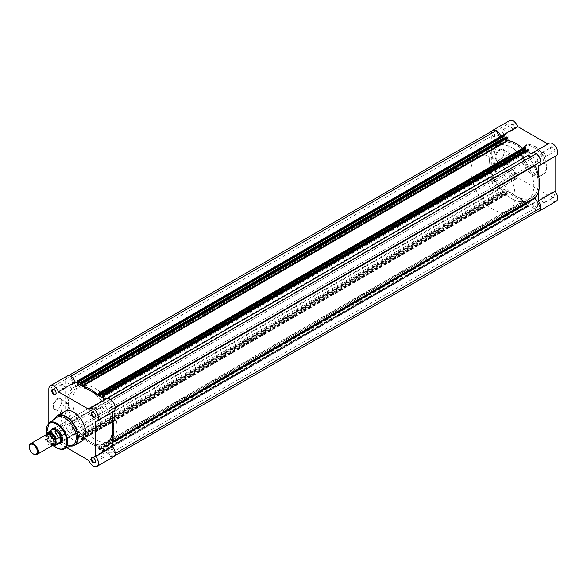<?xml version="1.0" encoding="UTF-8"?>
<svg xmlns="http://www.w3.org/2000/svg" width="587" height="587" viewBox="0 0 587 587"><rect width="100%" height="100%" fill="white"/><g stroke="black" fill="none" stroke-linecap="round" stroke-linejoin="round"><path stroke-width="0.44" stroke-dasharray="2.94 2.2" d="M513.229 124.246A3.126 1.805 -120 0 0 511.02 125.523A3.126 1.805 -120 0 0 513.229 129.36L513.229 129.36A3.126 1.805 -120 0 0 515.445 128.083A3.126 1.805 -120 0 0 513.229 124.246M512.877 129.155L513.229 129.36L512.877 129.155A2.627 1.519 60 0 1 511.02 125.934A2.627 1.519 60 0 1 511.563 124.73A2.627 1.519 60 0 1 512.877 124.862A2.627 1.519 60 0 1 514.594 127.181A2.627 1.519 60 0 1 514.19 129.287A2.627 1.519 60 0 1 512.877 129.155M552.616 146.985A3.126 1.805 -120 0 0 550.401 148.262A3.126 1.805 -120 0 0 552.616 152.099L552.616 152.099A3.126 1.805 -120 0 0 554.825 150.815A3.126 1.805 -120 0 0 552.616 146.985M552.257 151.894L552.616 152.099L552.257 151.894A2.627 1.519 60 0 1 550.401 148.672A2.627 1.519 60 0 1 550.944 147.469A2.627 1.519 60 0 1 552.257 147.601A2.627 1.519 60 0 1 553.974 149.912A2.627 1.519 60 0 1 553.57 152.018A2.627 1.519 60 0 1 552.257 151.894M552.616 192.463A3.126 1.805 -120 0 0 550.401 193.739A3.126 1.805 -120 0 0 552.616 197.57L552.616 197.57A3.126 1.805 -120 0 0 554.825 196.293A3.126 1.805 -120 0 0 552.616 192.463M552.257 197.364L552.616 197.57L552.257 197.364A2.627 1.519 60 0 1 550.401 194.15A2.627 1.519 60 0 1 550.944 192.947A2.627 1.519 60 0 1 552.257 193.072A2.627 1.519 60 0 1 553.974 195.39A2.627 1.519 60 0 1 553.57 197.496A2.627 1.519 60 0 1 552.257 197.364M513.229 169.724A3.126 1.805 -120 0 0 511.02 171A3.126 1.805 -120 0 0 513.229 174.831L513.229 174.831A3.126 1.805 -120 0 0 515.445 173.554A3.126 1.805 -120 0 0 513.229 169.724M512.877 174.625L513.229 174.831L512.877 174.625A2.627 1.519 60 0 1 511.02 171.411A2.627 1.519 60 0 1 511.563 170.208A2.627 1.519 60 0 1 512.877 170.34A2.627 1.519 60 0 1 514.594 172.651A2.627 1.519 60 0 1 514.19 174.757A2.627 1.519 60 0 1 512.877 174.625M500.087 159.488L499.735 159.693A6.332 3.654 120 0 0 504.211 151.938A6.332 3.654 120 0 0 499.735 149.355A6.332 3.654 120 0 0 495.259 157.111A6.332 3.654 120 0 0 499.735 159.693L500.087 159.488A5.826 3.368 -60 0 1 497.174 159.774A5.826 3.368 -60 0 1 496.279 155.107A5.826 3.368 -60 0 1 500.087 149.964A5.826 3.368 -60 0 1 503 149.678A5.826 3.368 -60 0 1 504.211 152.349A5.826 3.368 -60 0 1 500.087 159.488M508.144 154.616A5.826 3.368 -60 0 1 511.057 154.33A5.826 3.368 -60 0 1 511.952 158.996A5.826 3.368 -60 0 1 508.144 164.14A5.826 3.368 -60 0 1 505.231 164.426A5.826 3.368 -60 0 1 504.336 159.752A5.826 3.368 -60 0 1 508.144 154.616M529.32 157.749A31.287 18.065 60 0 1 533.854 165.607A31.287 18.065 60 0 1 538.235 183.393A31.287 18.065 60 0 1 531.749 197.716A31.287 18.065 60 0 1 516.105 196.168L500.887 187.378A7.198 4.153 60 0 1 500.014 188.222A7.198 4.153 60 0 1 494.467 186.292A7.198 4.153 60 0 1 491.326 179.05L491.326 133.572A7.198 4.153 60 0 1 491.928 131.158M500.887 187.378L517.697 177.67A7.198 4.153 60 0 1 516.831 178.514A7.198 4.153 60 0 1 511.284 176.584A7.198 4.153 60 0 1 508.144 169.342L508.144 123.864A7.198 4.153 60 0 1 509.633 120.57M531.33 153.86L548.148 144.153A7.198 4.153 60 0 1 549.014 143.309M543.54 202.398A2.627 1.519 60 0 1 541.823 200.086A2.627 1.519 60 0 1 542.227 197.973A2.627 1.519 60 0 1 543.54 198.105A2.627 1.519 60 0 1 545.257 200.424A2.627 1.519 60 0 1 544.853 202.53A2.627 1.519 60 0 1 543.54 202.398M504.16 179.659A2.627 1.519 60 0 1 502.443 177.347A2.627 1.519 60 0 1 502.846 175.242A2.627 1.519 60 0 1 504.16 175.366A2.627 1.519 60 0 1 505.877 177.685A2.627 1.519 60 0 1 505.473 179.791A2.627 1.519 60 0 1 504.16 179.659M504.16 134.188A2.627 1.519 60 0 1 502.443 131.87A2.627 1.519 60 0 1 502.846 129.764A2.627 1.519 60 0 1 504.16 129.896A2.627 1.519 60 0 1 505.877 132.214A2.627 1.519 60 0 1 505.473 134.32A2.627 1.519 60 0 1 504.16 134.188M543.54 156.927A2.627 1.519 60 0 1 541.823 154.608A2.627 1.519 60 0 1 542.227 152.503A2.627 1.519 60 0 1 543.54 152.635A2.627 1.519 60 0 1 545.257 154.946A2.627 1.519 60 0 1 544.853 157.052A2.627 1.519 60 0 1 543.54 156.927M532.923 146.911A17.148 9.898 60 0 1 544.127 162.019A17.148 9.898 60 0 1 541.493 175.762A17.148 9.898 60 0 1 532.923 174.911A17.148 9.898 60 0 1 521.718 159.803A17.148 9.898 60 0 1 524.352 146.06A17.148 9.898 60 0 1 532.923 146.911M524.895 160.302A31.287 18.065 60 0 1 529.43 168.161A31.287 18.065 60 0 1 527.324 200.27A31.287 18.065 60 0 1 511.681 198.722A31.287 18.065 60 0 1 491.238 171.147A31.287 18.065 60 0 1 496.037 146.075A31.287 18.065 60 0 1 511.681 147.623A31.287 18.065 60 0 1 523.303 158.138M538.191 211.291A7.198 4.153 60 0 1 531.33 204.951L516.105 196.168A31.287 18.065 60 0 1 495.67 168.594A31.287 18.065 60 0 1 500.462 143.522A31.287 18.065 60 0 1 516.105 145.07A31.287 18.065 60 0 1 527.728 155.584M556.212 155.775A7.198 4.153 60 0 1 555.045 156.105L555.045 156.443M556.212 201.246A7.198 4.153 60 0 1 548.148 195.244L517.697 177.67M529.048 152.539L508.327 140.579M507.85 140.3L500.99 136.345M538.235 192.375L538.235 174.412M531.33 204.951L548.148 195.244M538.235 165.813L555.045 156.105M112.55 438.137A33.166 19.151 60 0 1 109.351 443.302L114.971 453.663A6.883 3.977 60 0 1 113.562 456.451A6.883 3.977 60 0 1 110.437 456.282L105.256 447.309L530.942 201.546L536.122 210.52A6.883 3.977 60 0 0 539.24 210.682M103.371 398.309L103.371 400.583A1.563 0.903 -120 0 0 104.053 402.161A1.563 0.903 -120 0 0 105.256 402.579L110.437 399.593A6.883 3.977 60 0 1 114.971 407.451L109.395 410.673L109.351 411.311A33.166 19.151 60 0 1 112.55 420.175M497.189 175.689L71.504 421.459L71.46 422.097L497.138 176.327L497.189 175.689A33.166 19.151 60 0 1 497.189 143.698L497.138 143.008L71.46 388.77L71.504 389.46L497.189 143.698M538.235 183.393A31.287 18.065 -120 0 0 533.854 165.607A31.287 18.065 -120 0 0 500.462 143.522A31.287 18.065 -120 0 0 493.983 157.844A31.287 18.065 -120 0 0 507.638 189.33A31.287 18.065 -120 0 0 531.749 197.716A31.287 18.065 -120 0 0 538.235 183.393M112.55 429.156A31.287 18.065 -120 0 0 98.895 397.67A31.287 18.065 -120 0 0 74.784 389.284A31.287 18.065 -120 0 0 68.305 403.607A31.287 18.065 -120 0 0 81.96 435.099A31.287 18.065 -120 0 0 106.071 443.478A31.287 18.065 -120 0 0 112.55 429.156A31.287 18.065 -120 0 0 90.427 390.832A31.287 18.065 -120 0 0 74.784 389.284A31.287 18.065 -120 0 0 69.985 414.356A31.287 18.065 -120 0 0 90.427 441.93A31.287 18.065 -120 0 0 106.071 443.478L527.324 200.27A31.287 18.065 -120 0 0 533.81 185.947A31.287 18.065 -120 0 0 529.43 168.161A31.287 18.065 -120 0 0 496.037 146.075A31.287 18.065 -120 0 0 489.558 160.398A31.287 18.065 -120 0 0 503.213 191.89A31.287 18.065 -120 0 0 527.324 200.27L508.746 210.997A31.287 18.065 -120 0 0 515.225 196.674A31.287 18.065 -120 0 0 510.844 178.896A31.287 18.065 -120 0 0 477.451 156.802A31.287 18.065 -120 0 0 470.972 171.125A31.287 18.065 -120 0 0 484.627 202.618A31.287 18.065 -120 0 0 508.746 210.997M537.721 160.361A2.722 1.57 -120 0 0 536.533 157.617A2.722 1.57 -120 0 0 534.434 156.89A2.722 1.57 -120 0 0 533.877 158.138A2.722 1.57 -120 0 0 535.065 160.875A2.722 1.57 -120 0 0 537.156 161.608A2.722 1.57 -120 0 0 537.721 160.361M112.044 406.123A2.722 1.57 -120 0 0 110.855 403.386A2.722 1.57 -120 0 0 108.756 402.653A2.722 1.57 -120 0 0 108.191 403.9A2.722 1.57 -120 0 0 109.38 406.644A2.722 1.57 -120 0 0 111.479 407.371A2.722 1.57 -120 0 0 112.044 406.123M498.341 137.622A2.722 1.57 -120 0 0 497.152 134.885A2.722 1.57 -120 0 0 495.054 134.152A2.722 1.57 -120 0 0 494.489 135.399A2.722 1.57 -120 0 0 495.677 138.143A2.722 1.57 -120 0 0 497.776 138.87A2.722 1.57 -120 0 0 498.341 137.622M72.663 383.384A2.722 1.57 -120 0 0 71.475 380.647A2.722 1.57 -120 0 0 69.376 379.921A2.722 1.57 -120 0 0 68.811 381.168A2.722 1.57 -120 0 0 70 383.905A2.722 1.57 -120 0 0 72.098 384.632A2.722 1.57 -120 0 0 72.663 383.384M498.341 183.1A2.722 1.57 -120 0 0 497.152 180.356A2.722 1.57 -120 0 0 495.054 179.629A2.722 1.57 -120 0 0 494.489 180.877A2.722 1.57 -120 0 0 495.677 183.614A2.722 1.57 -120 0 0 497.776 184.347A2.722 1.57 -120 0 0 498.341 183.1M72.663 428.862A2.722 1.57 -120 0 0 71.475 426.125A2.722 1.57 -120 0 0 69.376 425.392A2.722 1.57 -120 0 0 68.811 426.639A2.722 1.57 -120 0 0 70 429.383A2.722 1.57 -120 0 0 72.098 430.11A2.722 1.57 -120 0 0 72.663 428.862M537.721 205.832A2.722 1.57 -120 0 0 536.533 203.095A2.722 1.57 -120 0 0 534.434 202.368A2.722 1.57 -120 0 0 533.877 203.616A2.722 1.57 -120 0 0 535.065 206.353A2.722 1.57 -120 0 0 537.156 207.079A2.722 1.57 -120 0 0 537.721 205.832M112.044 451.601A2.722 1.57 -120 0 0 110.855 448.857A2.722 1.57 -120 0 0 108.756 448.13A2.722 1.57 -120 0 0 108.191 449.378A2.722 1.57 -120 0 0 109.38 452.115A2.722 1.57 -120 0 0 111.479 452.848A2.722 1.57 -120 0 0 112.044 451.601M77.924 437.52L503.609 191.758L503.162 190.995L77.484 436.757L78.533 437.799L78.342 435.209L81.263 436.897L81.013 439.047L81.688 439.692L82.429 437.22A33.166 19.151 -120 0 0 98.425 446.458L98.726 449.018L99.775 450.06L525.519 204.159L99.621 450.046M81.233 439.436L506.911 193.666L507.366 193.93L81.688 439.692M530.942 156.817L105.256 402.579L530.942 156.817A1.563 0.903 -120 0 0 530.942 156.817L536.122 153.823M98.205 395.322A33.166 19.151 60 0 1 98.425 395.543L98.682 395.601M82.173 386.07L82.429 386.305A33.166 19.151 60 0 1 82.65 386.341M77.484 383.362L77.484 385.644A1.563 0.903 60 0 1 77.161 386.356A1.563 0.903 60 0 1 75.591 385.454L501.276 139.691L499.757 137.057M71.46 388.77L65.876 379.099A6.883 3.977 60 0 1 67.292 376.318A6.883 3.977 60 0 1 70.418 376.48L75.591 385.454M71.504 421.459A33.166 19.151 60 0 1 71.504 389.46M77.484 436.757L77.484 432.179A1.563 0.903 -120 0 0 76.802 430.601A1.563 0.903 -120 0 0 75.591 430.183L70.418 433.177A6.883 3.977 60 0 1 65.876 425.318L71.46 422.097M70.418 433.177L501.276 184.421A1.563 0.903 -120 0 1 502.479 184.839A1.563 0.903 -120 0 1 503.162 186.417L503.162 190.995M528.608 206.191L103.239 451.99L529.048 205.934L528.608 206.191L527.933 205.545L102.248 451.315L102.505 449.158L99.585 447.477L99.841 449.921M102.248 451.315L102.476 451.697L528.153 205.934M102.923 451.961L102.476 451.697M103.371 451.704L103.371 447.125A1.563 0.903 60 0 1 103.694 446.406A1.563 0.903 60 0 1 105.256 447.309M540.656 161.682L535.073 164.903M529.048 205.934L529.048 201.356A1.563 0.903 60 0 1 529.371 200.644A1.563 0.903 60 0 1 530.942 201.546M99.585 447.477L525.27 201.708L528.19 203.395L527.933 205.545M525.27 201.708L525.519 204.159M99.166 449.789L524.844 204.019L525.299 204.283M524.844 204.019L524.404 201.106L98.726 446.868M82.129 439.443L507.814 193.673L508.107 191.457A33.166 19.151 -120 0 0 524.11 200.695L524.404 201.106M507.814 193.673L507.366 193.93M506.911 193.666L506.691 193.284L81.013 439.047M81.263 436.897L506.948 191.135L506.691 193.284M506.948 191.135L504.028 189.447L504.218 192.037L78.379 437.785M503.609 191.758L504.064 192.022M496.096 187.407A6.883 3.977 60 0 1 491.561 179.549L497.138 176.327M65.876 379.099L491.561 133.337L497.138 143.008M491.561 133.337A6.883 3.977 60 0 1 492.977 130.549M77.484 381.066L503.162 135.296L503.162 139.875A1.563 0.903 60 0 1 502.839 140.594A1.563 0.903 60 0 1 501.276 139.691M81.263 385.292L506.948 139.523L504.607 138.18M506.948 139.523L506.691 137.079L81.013 382.841M522.628 148.372A33.166 19.151 60 0 1 524.11 149.78L98.726 395.477M98.726 393.327L524.404 147.557L524.404 149.714M525.849 150.441L528.19 151.791L527.933 149.34L102.248 395.11M102.248 395.543L527.933 149.78M102.505 395.689L528.19 149.927M102.505 397.553L528.19 151.791M99.585 394.002L525.27 148.24M81.013 383.282L506.691 137.512M81.263 383.428L506.948 137.659M78.342 381.741L504.028 135.979M65.876 425.318L491.561 179.549M78.599 437.22L504.284 191.457M78.342 437.073L504.028 191.311M78.342 435.209L504.028 189.447M81.263 438.76L506.948 192.998M81.013 438.614L506.691 192.852M99.841 449.488L525.519 203.718M99.585 449.341L525.27 203.572M102.505 449.158L528.19 203.395M102.505 451.021L528.19 205.259M102.248 450.875L527.933 205.112M110.437 456.282L536.122 210.52M95.505 461.257A2.627 1.519 -120 0 0 95.512 461.066A2.627 1.519 -120 0 0 93.656 457.845L93.304 457.64L93.656 457.845A2.627 1.519 -120 0 0 93.487 457.757M95.505 415.779A2.627 1.519 -120 0 0 95.512 415.589A2.627 1.519 -120 0 0 93.656 412.375L93.304 412.169L93.656 412.375A2.627 1.519 -120 0 0 93.487 412.279M53.923 440.015A3.126 1.805 60 0 1 51.707 436.185A3.126 1.805 60 0 1 53.923 434.901L53.923 434.901A3.126 1.805 60 0 1 56.132 438.738A3.126 1.805 60 0 1 53.923 440.015M54.275 435.106L53.923 434.901L54.275 435.106A2.627 1.519 -120 0 0 52.962 434.982A2.627 1.519 -120 0 0 52.559 437.088A2.627 1.519 -120 0 0 54.275 439.399A2.627 1.519 -120 0 0 55.589 439.531A2.627 1.519 -120 0 0 56.132 438.328A2.627 1.519 -120 0 0 54.275 435.106L54.275 435.106M56.125 393.041A2.627 1.519 -120 0 0 56.132 392.85A2.627 1.519 -120 0 0 54.275 389.636L53.923 389.43L54.275 389.636A2.627 1.519 -120 0 0 54.107 389.548M57.24 398.698A6.332 3.654 120 0 0 52.764 406.446A6.332 3.654 120 0 0 57.24 409.036L57.24 409.036A6.332 3.654 120 0 0 61.716 401.281A6.332 3.654 120 0 0 57.24 398.698M57.592 408.831L57.24 409.036L57.592 408.831A5.826 3.368 -60 0 1 54.679 409.117A5.826 3.368 -60 0 1 53.784 404.443A5.826 3.368 -60 0 1 57.592 399.307A5.826 3.368 -60 0 1 60.505 399.021A5.826 3.368 -60 0 1 61.716 401.691A5.826 3.368 -60 0 1 57.592 408.831L57.592 408.831M58.788 443.501A8.321 4.806 60 0 1 56.572 442.723A8.321 4.806 60 0 1 51.12 430.22M62.457 439.113A7.822 4.52 -120 0 0 62.457 438.915A7.822 4.52 -120 0 0 56.932 429.332L56.572 429.134L56.932 429.332A7.822 4.52 -120 0 0 56.756 429.236M90.941 407.055L53.021 428.95A7.822 4.52 -120 0 0 51.817 435.216A7.822 4.52 -120 0 0 56.932 442.106A7.822 4.52 -120 0 0 60.843 442.495L98.763 420.6A7.822 4.52 -120 0 0 99.959 414.334A7.822 4.52 -120 0 0 94.852 407.444A7.822 4.52 -120 0 0 90.941 407.055A7.822 4.52 -120 0 0 89.738 413.321A7.822 4.52 -120 0 0 94.852 420.211A7.822 4.52 -120 0 0 98.763 420.6M65.649 413.475A5.826 3.368 -60 0 1 62.728 413.769A5.826 3.368 -60 0 1 61.84 409.095A5.826 3.368 -60 0 1 65.649 403.959A5.826 3.368 -60 0 1 68.562 403.673A5.826 3.368 -60 0 1 69.457 408.339A5.826 3.368 -60 0 1 65.649 413.475M67.138 376.047A7.198 4.153 -120 0 0 65.649 379.341L65.649 424.812A7.198 4.153 -120 0 0 70.734 433.624A7.198 4.153 -120 0 0 74.336 433.984A7.198 4.153 -120 0 0 75.202 433.14L58.392 442.847A7.198 4.153 -120 0 1 57.519 443.691A7.198 4.153 -120 0 1 53.923 443.332A7.198 4.153 -120 0 1 48.831 434.519L48.831 423.073M88.835 460.428L105.645 450.721A7.198 4.153 -120 0 0 110.114 456.363A7.198 4.153 -120 0 0 113.717 456.723M102.373 407.341A2.627 1.519 -120 0 0 101.059 407.209A2.627 1.519 -120 0 0 100.656 409.315A2.627 1.519 -120 0 0 102.373 411.634A2.627 1.519 -120 0 0 103.686 411.758A2.627 1.519 -120 0 0 104.09 409.653A2.627 1.519 -120 0 0 102.373 407.341M62.992 384.602A2.627 1.519 -120 0 0 61.679 384.47A2.627 1.519 -120 0 0 61.275 386.576A2.627 1.519 -120 0 0 62.992 388.895A2.627 1.519 -120 0 0 64.306 389.027A2.627 1.519 -120 0 0 64.709 386.914A2.627 1.519 -120 0 0 62.992 384.602M62.992 430.073A2.627 1.519 -120 0 0 61.679 429.948A2.627 1.519 -120 0 0 61.275 432.054A2.627 1.519 -120 0 0 62.992 434.365A2.627 1.519 -120 0 0 64.306 434.497A2.627 1.519 -120 0 0 64.709 432.392A2.627 1.519 -120 0 0 62.992 430.073M102.373 452.812A2.627 1.519 -120 0 0 101.059 452.68A2.627 1.519 -120 0 0 100.656 454.786A2.627 1.519 -120 0 0 102.373 457.104A2.627 1.519 -120 0 0 103.686 457.236A2.627 1.519 -120 0 0 104.09 455.13A2.627 1.519 -120 0 0 102.373 452.812M56.631 417.562A15.893 9.179 -120 0 0 53.74 424.584A15.893 9.179 -120 0 0 64.981 444.051A15.893 9.179 -120 0 0 72.502 445.056M54.642 418.964A16.964 9.796 -120 0 0 53.74 423.711A16.964 9.796 -120 0 0 65.737 444.484L64.981 444.051L65.737 444.484A16.964 9.796 -120 0 0 70.301 446.076M65.04 411.238A17.148 9.898 -120 0 0 62.413 424.981A17.148 9.898 -120 0 0 73.61 440.089A17.148 9.898 -120 0 0 82.187 440.94M94.852 439.377A31.287 18.065 -120 0 0 110.495 440.925A31.287 18.065 -120 0 0 106.474 398.808A31.287 18.065 -120 0 0 94.852 388.278A31.287 18.065 -120 0 0 79.208 386.73A31.287 18.065 -120 0 0 74.41 411.803A31.287 18.065 -120 0 0 94.852 439.377M66.793 447.705L58.392 442.847M105.645 450.721L75.202 433.14M112.55 411.92L112.55 411.582A7.198 4.153 -120 0 0 113.717 411.245M106.518 398.778A7.198 4.153 -120 0 0 105.645 399.622L88.835 409.33M112.55 411.582L95.732 421.29M46.366 434.593A6.259 3.61 -120 0 0 45.067 437.462A6.259 3.61 -120 0 0 47.804 443.757A6.259 3.61 -120 0 0 52.625 445.43M33.554 454.067A6.259 3.61 60 0 1 29.35 446.538M47.239 434.314A6.259 3.61 -120 0 0 46.622 436.567A6.259 3.61 -120 0 0 48.853 442.297A6.259 3.61 -120 0 0 53.3 444.814M487.57 180.708A7.822 4.52 -120 0 0 490.981 188.581A7.822 4.52 -120 0 0 497.006 190.68A7.822 4.52 -120 0 0 498.627 187.099A7.822 4.52 -120 0 0 495.215 179.226A7.822 4.52 -120 0 0 489.184 177.127A7.822 4.52 -120 0 0 487.57 180.708M46.351 433.455L50.577 431.041L50.379 433.118A7.822 4.52 -120 0 0 53.285 440.411A7.822 4.52 -120 0 0 58.949 443.398A7.822 4.52 -120 0 0 58.964 443.398L58.502 443.478A7.668 4.425 -120 0 0 59.36 443.17M46.175 434.703L46.175 438.562A7.418 4.278 -120 0 0 52.184 445.687M50.467 431.078L50.467 436.589L46.351 438.959L46.175 438.562L46.351 438.959A7.668 4.425 60 0 0 52.133 445.716M50.577 431.041L50.467 436.589M51.693 429.897A7.668 4.425 -120 0 0 50.996 430.476L51.289 430.132A7.822 4.52 -120 0 0 51.289 430.132A7.822 4.52 -120 0 0 50.379 433.118L50.577 436.442M50.555 436.156A7.668 4.425 -120 0 0 58.502 443.478M50.996 430.476A7.668 4.425 -120 0 0 50.555 431.166M534.691 146.398A16.524 9.539 60 0 1 546.372 166.635A16.524 9.539 60 0 1 534.691 173.378A16.524 9.539 60 0 1 523.01 153.141A16.524 9.539 60 0 1 534.691 146.398M534.251 174.141A17.148 9.898 -120 0 0 542.821 174.992A17.148 9.898 -120 0 0 545.448 161.256A17.148 9.898 -120 0 0 534.251 146.141A17.148 9.898 -120 0 0 525.673 145.297A17.148 9.898 -120 0 0 523.046 159.033A17.148 9.898 -120 0 0 534.251 174.141M491.326 133.572L508.144 123.864M491.326 179.05L508.144 169.342M112.55 442.172L109.395 443.992M115.206 407.928L109.351 411.311M103.371 400.583L105.344 399.446M77.484 385.644L503.162 139.875M77.484 432.179L503.162 186.417M78.599 437.66L504.284 191.89M103.371 447.125L529.048 201.356M524.11 149.78L98.726 395.374M507.814 191.523L82.129 437.286M508.107 191.457L82.429 437.22M524.11 200.695L98.425 446.458M524.404 203.256L98.726 449.018M112.55 441.453L109.351 443.302M71.548 446.105A17.148 9.898 60 0 1 66.052 444.454A17.148 9.898 60 0 1 55.244 417.871M64.115 448.945A15.064 8.695 60 0 1 56.983 447.984A15.064 8.695 60 0 1 47.254 435.07A15.064 8.695 60 0 1 49.073 422.889M65.649 424.812L48.831 434.519M65.649 379.341L48.831 389.049M46.659 432.993A14.44 8.335 -120 0 0 54.158 445.981M65.737 444.484L70.257 446.098M511.02 125.934L511.02 125.523M550.401 148.672L550.401 148.262M550.401 194.15L550.401 193.739M511.02 171.411L511.02 171M504.211 152.349L504.211 151.938M524.352 146.06L525.673 145.297C527.031 143.881 529.988 144.153 534.566 146.112C544.846 151.49 550.848 171.059 542.821 174.992L541.493 175.762M511.057 154.33L503 149.678M542.227 197.973L550.944 192.947M502.846 175.242L511.563 170.208M502.846 129.764L511.563 124.73M542.227 152.503L550.944 147.469M477.451 156.802L79.208 386.73M544.853 157.052L553.57 152.018M505.473 134.32L514.19 129.287M505.473 179.791L514.19 174.757M544.853 202.53L553.57 197.496M500.014 188.222L516.831 178.514M505.231 164.426L497.174 159.774M108.756 402.653L534.434 156.89M69.376 379.921L495.054 134.152M69.376 425.392L495.054 179.629M108.756 448.13L534.434 202.368M77.161 386.356L502.839 140.594M67.292 376.318L68.341 375.709M75.591 430.183L501.276 184.421M103.694 446.406L529.371 200.644M113.562 456.451L114.612 455.842M111.479 452.848L537.156 207.079M72.098 430.11L497.776 184.347M72.098 384.632L497.776 138.87M111.479 407.371L537.156 161.608M524.338 149.854L98.66 395.616M507.872 191.384L82.195 437.146M81.997 439.729L507.682 193.959M528.924 206.22L103.239 451.99M504.218 192.037L78.533 437.799M525.46 204.298L99.775 450.06M62.728 413.769L54.679 409.117M101.059 407.209L92.342 412.243M61.679 384.47L52.962 389.504M61.679 429.948L52.962 434.982M101.059 452.68L92.342 457.713M110.495 440.925L106.071 443.478M53.74 424.584L54.606 418.993M103.686 457.236L94.969 462.27M64.306 434.497L55.589 439.531M64.306 389.027L55.589 394.053M103.686 411.758L94.969 416.792M74.336 433.984L57.519 443.691M53.975 446.01L46.542 433.133M68.562 403.673L60.505 399.021M62.457 438.915L62.457 439.325M61.716 401.691L61.716 401.281M56.132 392.85L56.132 393.261M56.132 438.328L56.132 438.738M95.512 415.589L95.512 416M95.512 461.066L95.512 461.477M53.879 442.385L53.087 444.447C53.197 445.284 51.942 444.741 49.315 442.818L46.659 436.75L47.452 434.688C50.658 434.74 52.801 437.3 53.879 442.385M497.006 190.68L60.843 442.495M489.184 177.127L53.021 428.95M46.212 438.856L52.074 445.753"/><path stroke-width="0.88" d="M491.928 131.158A7.198 4.153 60 0 1 492.816 130.277A7.198 4.153 60 0 1 496.419 130.637A7.198 4.153 60 0 1 500.887 136.279L517.697 126.572A7.198 4.153 60 0 0 513.229 120.929A7.198 4.153 60 0 0 509.633 120.57L492.816 130.277M529.048 152.539L531.33 153.86A7.198 4.153 60 0 1 532.204 153.016A7.198 4.153 60 0 1 535.799 153.376A7.198 4.153 60 0 1 540.502 159.715A7.198 4.153 60 0 1 539.394 165.483A7.198 4.153 60 0 1 538.235 165.813L538.235 174.412M532.204 153.016L549.014 143.309A7.198 4.153 60 0 1 552.616 143.668A7.198 4.153 60 0 1 557.312 150.008A7.198 4.153 60 0 1 556.212 155.775L539.394 165.483M523.303 158.138A31.287 18.065 60 0 1 524.895 160.302M527.728 155.584A31.287 18.065 60 0 1 529.32 157.749M547.847 143.984L517.697 126.572M538.191 211.291A7.198 4.153 60 0 0 539.394 210.953A7.198 4.153 60 0 0 538.235 200.967L555.045 191.259L555.045 156.443M555.045 191.259A7.198 4.153 60 0 1 556.212 201.246L539.394 210.953M508.327 140.579L507.85 140.3M538.235 200.967L538.235 192.375M535.073 164.903L115.177 407.327L535.073 164.903L535.028 165.541A33.166 19.151 60 0 1 535.028 197.54L535.073 198.23L112.55 442.172M103.371 396.005L102.923 395.242L528.608 149.48L529.048 150.243L103.371 396.005L103.371 398.309M102.923 395.242L102.248 395.11L102.505 397.553L99.585 395.865L99.841 393.716L98.851 393.041L98.682 395.601M82.65 386.341A33.166 19.151 60 0 1 98.205 395.322M82.129 383.744L81.688 382.981L507.366 137.211L507.814 137.982L82.129 383.744L82.173 386.07M81.688 382.981L81.013 382.841L81.263 385.292L78.342 383.604L78.379 381.066L504.064 135.304L504.284 135.685L78.599 381.455M503.162 135.296L77.924 380.809L78.379 381.066M77.924 380.809L77.484 381.066L77.484 383.362M112.55 420.175A33.166 19.151 60 0 1 112.55 438.137M106.071 443.478A31.287 18.065 -120 0 0 112.55 429.156L112.55 446.736L95.732 456.444A7.198 4.153 -120 0 1 96.899 466.43A7.198 4.153 -120 0 1 93.304 466.071A7.198 4.153 -120 0 1 88.835 460.428L66.793 447.705M115.206 453.531L540.656 207.901L535.073 198.23M540.656 207.901A6.883 3.977 60 0 1 539.24 210.682L114.612 455.842M68.341 375.709L492.977 130.549A6.883 3.977 60 0 1 496.096 130.718L499.757 137.057M503.609 135.039L504.064 135.304M78.599 381.888L504.284 136.125L504.284 135.685M504.607 138.18L504.028 137.842L504.028 136.272M506.691 137.079L81.233 382.717M507.366 137.211L506.911 136.954M507.814 137.982L508.107 140.542A33.166 19.151 60 0 1 522.628 148.372M524.404 147.557L99.166 393.07M99.621 393.334L525.299 147.564L524.844 147.308M525.299 147.564L525.519 147.953L99.841 393.716M99.841 394.148L525.519 148.386L525.519 147.953M99.585 395.865L525.27 150.103L525.27 148.533M525.27 150.103L525.849 150.441M527.933 149.34L102.476 394.978M528.608 149.48L528.153 149.215M529.048 150.243L529.048 154.821A1.563 0.903 -120 0 0 529.731 156.391A1.563 0.903 -120 0 0 530.934 156.817M110.642 399.476L536.122 153.823A6.883 3.977 60 0 1 540.656 161.682L115.177 407.327M78.342 383.604L504.028 137.842M70.645 376.348L496.096 130.718M93.304 462.754A3.126 1.805 60 0 1 91.088 458.917A3.126 1.805 60 0 1 93.304 457.64L93.304 457.64A3.126 1.805 60 0 1 95.512 461.477A3.126 1.805 60 0 1 93.304 462.754M93.487 457.757A2.627 1.519 -120 0 0 92.342 457.713A2.627 1.519 -120 0 0 91.939 459.819A2.627 1.519 -120 0 0 93.656 462.138A2.627 1.519 -120 0 0 94.969 462.27A2.627 1.519 -120 0 0 95.505 461.257M93.304 417.276A3.126 1.805 60 0 1 91.088 413.446A3.126 1.805 60 0 1 93.304 412.169L93.304 412.169A3.126 1.805 60 0 1 95.512 416A3.126 1.805 60 0 1 93.304 417.276M93.487 412.279A2.627 1.519 -120 0 0 92.342 412.243A2.627 1.519 -120 0 0 91.939 414.349A2.627 1.519 -120 0 0 93.656 416.66A2.627 1.519 -120 0 0 94.969 416.792A2.627 1.519 -120 0 0 95.505 415.779M53.923 394.537A3.126 1.805 60 0 1 51.707 390.707A3.126 1.805 60 0 1 53.923 389.43L53.923 389.43A3.126 1.805 60 0 1 56.132 393.261A3.126 1.805 60 0 1 53.923 394.537M54.107 389.548A2.627 1.519 -120 0 0 52.962 389.504A2.627 1.519 -120 0 0 52.559 391.61A2.627 1.519 -120 0 0 54.275 393.928A2.627 1.519 -120 0 0 55.589 394.053A2.627 1.519 -120 0 0 56.125 393.041M51.12 430.22A8.321 4.806 60 0 1 56.572 429.134L56.572 429.134A8.321 4.806 60 0 1 62.457 439.325A8.321 4.806 60 0 1 58.788 443.501M56.756 429.236A7.822 4.52 -120 0 0 53.021 428.95L52.001 429.537A7.822 4.52 -120 0 0 51.296 430.117M72.502 445.056A15.893 9.179 -120 0 0 75.474 432.48A15.893 9.179 -120 0 0 64.981 418.091A15.893 9.179 -120 0 0 56.631 417.562L49.073 422.889A15.064 8.695 60 0 1 56.983 423.388A15.064 8.695 60 0 1 66.925 437.022A15.064 8.695 60 0 1 64.115 448.945L72.502 445.056M70.257 446.098L74.622 445.306L82.187 440.94A17.148 9.898 -120 0 0 84.814 427.197A17.148 9.898 -120 0 0 73.61 412.089A17.148 9.898 -120 0 0 65.04 411.238L57.475 415.603A17.148 9.898 60 0 1 66.052 416.454A17.148 9.898 60 0 1 77.249 431.562A17.148 9.898 60 0 1 74.622 445.306A17.148 9.898 60 0 1 71.548 446.105M50.321 385.754L67.138 376.047A7.198 4.153 -120 0 1 75.202 382.049L58.392 391.756A7.198 4.153 -120 0 0 50.321 385.754A7.198 4.153 -120 0 0 48.831 389.049L48.831 423.073M96.899 420.952A7.198 4.153 -120 0 0 96.899 412.646A7.198 4.153 -120 0 0 89.701 408.486L106.518 398.778A7.198 4.153 -120 0 1 113.717 402.939A7.198 4.153 -120 0 1 113.717 411.245L96.899 420.952A7.198 4.153 -120 0 1 95.732 421.29L95.732 456.444M89.701 408.486A7.198 4.153 -120 0 0 88.835 409.33L58.392 391.756M75.202 382.049L105.352 399.453M112.55 411.92L112.55 429.156M96.899 466.43L113.717 456.723A7.198 4.153 -120 0 0 112.55 446.736M58.964 443.398A7.822 4.52 -120 0 0 59.823 443.082L60.843 442.495A7.822 4.52 -120 0 0 62.457 439.113M36.9 454.507L52.625 445.43A6.259 3.61 -120 0 0 53.923 442.569A6.259 3.61 -120 0 0 51.186 436.273A6.259 3.61 -120 0 0 46.366 434.593L30.649 443.669A6.259 3.61 60 0 1 35.469 445.35A6.259 3.61 60 0 1 38.199 451.645A6.259 3.61 60 0 1 36.9 454.507A6.259 3.61 60 0 1 33.775 454.199A6.259 3.61 60 0 1 33.554 454.067M29.35 447.03A5.65 3.258 -120 0 0 33.342 453.949A5.65 3.258 -120 0 0 37.341 451.645A5.65 3.258 -120 0 0 33.342 444.726A5.65 3.258 -120 0 0 29.35 447.03L29.35 446.538A6.259 3.61 60 0 1 30.649 443.669M53.3 444.814A6.259 3.61 -120 0 0 55.471 441.673A6.259 3.61 -120 0 0 52.214 434.864A6.259 3.61 -120 0 0 47.239 434.314M59.823 443.082A7.822 4.52 -120 0 0 61.444 439.502L60.358 442.092L56.088 444.579A7.668 4.425 60 0 1 55.053 445.658A7.668 4.425 60 0 1 52.133 445.716M46.351 433.455L46.175 434.057L46.351 433.455A7.668 4.425 60 0 1 47.386 432.377A7.668 4.425 60 0 1 56.088 439.076L55.912 439.678A7.418 4.278 -120 0 0 51.047 433.067A7.418 4.278 -120 0 0 46.175 434.057L46.175 434.703M55.912 439.678L56.088 444.579M56.088 439.076L60.358 436.684L61.444 439.502A7.822 4.52 -120 0 0 58.025 431.628A7.822 4.52 -120 0 0 52.001 429.537M60.358 436.684L60.358 442.092M60.204 436.699L60.204 442.209M52.074 445.753L55.053 445.658L59.36 443.17A7.668 4.425 -120 0 0 60.498 441.894M60.498 436.911A7.668 4.425 -120 0 0 51.693 429.897L46.278 433.536M535.028 165.541L115.206 407.928M105.344 399.446L529.048 154.821M508.107 140.542L82.503 386.261M507.814 140.132L82.129 385.894M535.028 197.54L112.55 441.453M70.301 446.076A16.964 9.796 -120 0 0 77.506 434.747A16.964 9.796 -120 0 0 65.737 416.785A16.964 9.796 -120 0 0 54.642 418.964M54.158 445.981A14.44 8.335 -120 0 0 56.572 447.712A14.44 8.335 -120 0 0 66.786 441.82A14.44 8.335 -120 0 0 56.572 424.137A14.44 8.335 -120 0 0 46.659 432.993M55.244 417.871A17.148 9.898 60 0 1 57.475 415.603L54.606 418.993M52.184 445.687A7.418 4.278 -120 0 0 55.912 444.183M98.851 393.041L524.536 147.271M503.294 135.01L77.616 380.78M506.757 136.94L81.079 382.702M527.999 149.201L102.314 394.963M53.975 446.01L56.704 447.998C60.762 449.657 63.235 449.972 64.115 448.945M46.542 433.133L49.073 422.889M33.342 453.949L33.775 454.199"/></g></svg>
